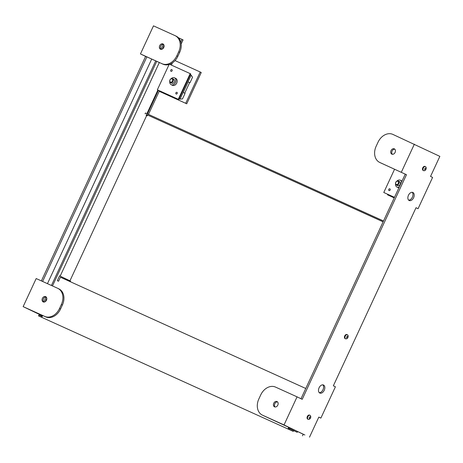 <?xml version="1.0" encoding="UTF-8"?>
<svg xmlns="http://www.w3.org/2000/svg" width="463" height="463" viewBox="0 0 463 463"><rect width="100%" height="100%" fill="white"/><g stroke="black" fill="none" stroke-linecap="round" stroke-linejoin="round"><path stroke-width="0.69" d="M389.013 190.565A0.955 0.729 115.6 0 1 389.817 188.829A0.955 0.729 115.6 0 1 389.817 188.835A0.955 0.729 115.6 0 1 389.013 190.565M389.07 190.588A0.955 0.729 -64.4 0 0 389.921 188.881A0.955 0.729 -64.4 0 0 389.921 188.875A0.955 0.729 -64.4 0 0 389.915 188.875M395.824 182.335A1.777 1.36 115.6 0 1 397.804 181.282A1.777 1.36 115.6 0 1 398.296 183.458A1.777 1.36 115.6 0 1 396.311 184.506A1.777 1.36 115.6 0 1 395.824 182.335M395.772 182.318A2.211 1.69 115.6 0 1 398.267 181.021A2.211 1.69 115.6 0 1 398.851 183.713A2.211 1.69 115.6 0 1 396.357 185.009A2.211 1.69 115.6 0 1 395.772 182.318M396.357 185.009L397.705 185.657A2.211 1.69 -64.4 0 0 400.2 184.361A2.211 1.69 -64.4 0 0 399.615 181.67L398.267 181.021M169.973 80.018A1.777 1.36 115.6 0 1 171.929 78.86A1.777 1.36 115.6 0 1 172.52 80.973A1.777 1.36 115.6 0 1 170.563 82.136A1.777 1.36 115.6 0 1 169.973 80.018M169.915 80.024A2.211 1.69 115.6 0 1 172.456 78.623A2.211 1.69 115.6 0 1 173.087 81.21A2.211 1.69 115.6 0 1 170.546 82.611A2.211 1.69 115.6 0 1 169.915 80.024M170.546 82.611L171.895 83.259A2.211 1.69 -64.4 0 0 174.435 81.858A2.211 1.69 -64.4 0 0 173.804 79.271L172.456 78.623M177.19 93.457A0.955 0.729 115.6 0 1 175.865 92.855A0.955 0.729 115.6 0 1 177.19 93.457M176.154 94.035A0.955 0.729 -64.4 0 0 176.976 92.316M172.091 70.752A0.955 0.729 115.6 0 1 170.76 70.15A0.955 0.729 115.6 0 1 172.091 70.752M171.05 71.331A0.955 0.729 -64.4 0 0 171.877 69.612M171.177 78.658A3.82 2.917 115.6 0 1 174.505 77.819A3.82 2.917 115.6 0 1 175.512 82.472A3.82 2.917 115.6 0 1 171.2 84.712A3.82 2.917 115.6 0 1 169.765 81.592M171.2 84.712L172.427 85.302A3.82 2.917 -64.4 0 0 176.739 83.062A3.82 2.917 -64.4 0 0 175.732 78.409L174.505 77.819M399.262 187.04A3.82 2.917 115.6 0 1 397.011 187.11A3.82 2.917 115.6 0 1 395.576 183.996M397.011 187.11L398.238 187.7A3.82 2.917 -64.4 0 0 398.869 187.891M392.375 154.289A2.917 2.228 115.6 0 1 392.103 151.025A2.917 2.228 115.6 0 1 394.817 149.202M394.308 148.849A2.917 2.228 -64.4 0 0 391.061 150.556A2.917 2.228 -64.4 0 0 391.82 154.127A2.917 2.228 -64.4 0 0 391.854 154.144A2.917 2.228 -64.4 0 0 395.101 152.437A2.917 2.228 -64.4 0 0 394.343 148.866A2.917 2.228 -64.4 0 0 394.308 148.849M319.794 393.041A4.422 2.853 114.4 0 0 319.829 393.058A4.422 2.853 114.4 0 0 324.245 390.234A4.422 2.853 114.4 0 0 323.521 385.019A4.422 2.853 114.4 0 0 323.481 385.002A4.422 2.853 114.4 0 0 319.071 387.82A4.422 2.853 114.4 0 0 319.794 393.041M322.815 384.834A4.422 2.853 -65.6 0 1 323.024 389.649A4.422 2.853 -65.6 0 1 319.267 392.665M409.165 200.508A4.422 2.853 114.4 0 0 409.199 200.52A4.422 2.853 114.4 0 0 413.615 197.701A4.422 2.853 114.4 0 0 412.892 192.481A4.422 2.853 114.4 0 0 412.857 192.469A4.422 2.853 114.4 0 0 408.441 195.288A4.422 2.853 114.4 0 0 409.165 200.508M412.186 192.301A4.422 2.853 -65.6 0 1 412.4 197.116A4.422 2.853 -65.6 0 1 408.638 200.126M275.074 406.989A2.917 2.228 115.6 0 1 274.802 403.73A2.917 2.228 115.6 0 1 277.516 401.901M277.013 401.548A2.917 2.228 -64.4 0 0 273.76 403.256A2.917 2.228 -64.4 0 0 274.518 406.832A2.917 2.228 -64.4 0 0 274.553 406.844A2.917 2.228 -64.4 0 0 277.8 405.142A2.917 2.228 -64.4 0 0 277.042 401.566A2.917 2.228 -64.4 0 0 277.013 401.548M310.372 417.91A0.885 0.573 114.4 0 0 310.227 416.862A0.885 0.573 114.4 0 0 309.342 417.418A0.885 0.573 114.4 0 0 309.481 418.465A0.885 0.573 114.4 0 0 310.372 417.91M307.849 416.723A2.211 1.43 -65.6 0 1 310.048 415.323A2.211 1.43 -65.6 0 1 310.621 416A2.651 2.651 0 0 1 309.105 419.333A2.211 1.43 -65.6 0 1 308.219 419.351A2.211 1.43 -65.6 0 1 307.849 416.723M308.219 419.351L307.71 419.119A2.211 1.43 -65.6 0 1 307.339 416.492A2.211 1.43 -65.6 0 1 309.539 415.091L310.048 415.323M347.754 337.365A0.885 0.573 114.4 0 0 347.615 336.317A0.885 0.573 114.4 0 0 346.729 336.873A0.885 0.573 114.4 0 0 346.868 337.921A0.885 0.573 114.4 0 0 347.754 337.365M345.236 336.179A2.211 1.43 -65.6 0 1 347.435 334.778A2.211 1.43 -65.6 0 1 348.008 335.455A2.651 2.651 0 0 1 346.492 338.794A2.211 1.43 -65.6 0 1 345.606 338.806A2.211 1.43 -65.6 0 1 345.236 336.179M345.606 338.806L345.097 338.575A2.211 1.43 -65.6 0 1 344.721 335.947A2.211 1.43 -65.6 0 1 346.926 334.546L347.435 334.778M425.81 169.221A0.885 0.573 114.4 0 0 425.665 168.173A0.885 0.573 114.4 0 0 424.779 168.729A0.885 0.573 114.4 0 0 424.918 169.776A0.885 0.573 114.4 0 0 425.81 169.221M423.286 168.028A2.211 1.43 -65.6 0 1 425.485 166.634A2.211 1.43 -65.6 0 1 426.058 167.311A2.651 2.651 0 0 1 424.542 170.644A2.211 1.43 -65.6 0 1 423.657 170.662A2.211 1.43 -65.6 0 1 423.286 168.028M423.657 170.662L423.147 170.43A2.211 1.43 -65.6 0 1 422.777 167.797A2.211 1.43 -65.6 0 1 424.976 166.402L425.485 166.634M43.204 301.934A2.917 2.228 -64.4 0 0 46.456 300.232A2.917 2.228 -64.4 0 0 45.692 296.656A2.917 2.228 -64.4 0 0 45.663 296.638A2.917 2.228 -64.4 0 0 42.411 298.346A2.917 2.228 -64.4 0 0 43.175 301.922A2.917 2.228 -64.4 0 0 43.204 301.934M160.505 49.234A2.917 2.228 -64.4 0 0 163.752 47.527A2.917 2.228 -64.4 0 0 162.993 43.956A2.917 2.228 -64.4 0 0 162.964 43.939A2.917 2.228 -64.4 0 0 159.712 45.646A2.917 2.228 -64.4 0 0 160.47 49.217A2.917 2.228 -64.4 0 0 160.505 49.234M58.749 288.814A13.265 10.134 -64.4 0 1 58.899 288.883A13.265 10.134 -64.4 0 1 62.389 305.03L60.531 309.041A13.265 10.134 -64.4 0 1 45.715 316.889L25.413 307.681L42.48 315.83M179.088 38.539L179.268 38.145L178.353 37.711M43.742 302.079L46.103 296.986M51.451 285.474L155.707 60.873M163.468 44.292A2.917 2.228 115.6 0 0 160.754 46.115A2.917 2.228 115.6 0 0 161.031 49.379L163.404 44.286M47.452 283.663L151.708 59.061M45.171 301.714L46.775 298.259M52.487 285.949L156.743 61.347M162.467 49.014L164.076 45.553M148.484 114.396L159.451 90.771M171.374 65.086L172.392 62.893M181.166 43.985L183.064 39.893L179.268 38.145M69.687 281.435L69.959 280.85M146.673 115.582L147.055 114.766M147.448 113.921L158.41 90.302M170.332 64.617L170.679 63.871M180.801 42.058L182.034 39.401M41.381 280.908L145.596 56.399L140.451 53.928L153.484 25.853L175.02 35.616A13.265 10.134 115.6 0 1 175.164 35.686L176.195 36.178A13.265 10.134 -64.4 0 1 179.69 52.331L177.827 56.341A13.265 10.134 -64.4 0 1 163.017 64.189L142.708 54.981L146.829 56.955L42.613 281.469M43.73 302.079A2.917 2.228 115.6 0 1 43.453 298.82A2.917 2.228 115.6 0 1 46.167 296.991M23.15 306.628L36.183 278.552L57.719 288.316A13.265 10.134 115.6 0 1 57.869 288.385A13.265 10.134 115.6 0 1 61.359 304.538L59.501 308.549A13.265 10.134 115.6 0 1 44.685 316.397L23.15 306.628L42.457 315.882M145.596 56.399L146.829 56.955M185.698 103.295L159.214 91.286L186.728 103.787L185.698 103.295L200.224 72.008L201.255 72.5L186.728 103.787M175.026 60.584L200.224 72.008M140.451 53.928L161.986 63.697A13.265 10.134 115.6 0 0 176.802 55.849L177.827 56.341M175.164 35.686A13.265 10.134 115.6 0 1 178.66 51.833L176.802 55.849M289.178 427.534L288.785 428.385L297.211 432.309L297.587 431.51L304.891 434.994L288.779 427.239M380.528 162.82A13.265 10.134 -64.4 0 0 380.679 162.889A13.265 10.134 -64.4 0 0 380.823 162.959L406.479 174.701L302.212 399.32L297.067 396.855L284.033 424.936L303.23 434.265M288.738 427.326L263.528 415.658A13.265 10.134 -64.4 0 1 263.378 415.589A13.265 10.134 -64.4 0 1 263.227 415.519M406.479 174.701L379.799 162.467A13.265 10.134 115.6 0 1 379.648 162.397A13.265 10.134 115.6 0 1 376.153 146.25L378.016 142.239A13.265 10.134 115.6 0 1 392.832 134.386L439.85 156.372L430.538 176.426L432.598 177.41L418.077 208.697L416.017 207.713L333.348 385.806L335.409 386.796L320.888 418.077L318.828 417.094L309.515 437.147M401.334 172.23L414.368 144.155M405.252 174.14L300.996 398.741M394.239 197.863L387.514 194.813L387.751 194.298M418.077 208.697L416 207.754M394.227 197.886L387.514 194.813M318.804 417.14L320.888 418.077M297.067 396.855L275.531 387.091A13.265 10.134 115.6 0 0 260.715 394.939L258.852 398.95A13.265 10.134 115.6 0 0 262.347 415.097A13.265 10.134 115.6 0 0 262.498 415.166L284.033 424.936M188.03 81.882L189.992 82.75L192.533 77.275L191.161 75.145L180.026 99.128L179.158 98.741M189.645 82.593L184.708 93.237M180.026 99.128L182.503 98.891L185.044 93.416L183.157 92.392M402.011 181.114A3.82 2.917 -64.4 0 0 401.543 180.807L400.316 180.217A3.82 2.917 115.6 0 1 401.641 181.913M394.482 197.336L383.781 192.486L394.586 169.198M394.476 197.348L383.781 192.486M396.988 181.056A3.82 2.917 115.6 0 1 400.316 180.217M169.637 64.305L190.189 73.623L178.272 99.296L157.356 89.805L157.871 90.053L146.904 113.678M169.111 64.479L157.356 89.805M190.189 73.623L190.704 73.872L178.787 99.539L157.871 90.053M146.516 114.511L146.14 115.322L146.655 115.571L147.269 115.848L147.639 115.05L383.115 221.829M42.492 315.807L38.84 314.053L41.41 314.938M41.3 315.17L42.515 315.754M305.754 388.48L60.404 277.221L58.541 281.232L57.314 280.676L59.548 275.861L69.844 280.798L69.572 281.377M170.494 63.958L170.216 64.565M158.294 90.244L147.327 113.869M146.939 114.708L146.557 115.524M294.509 430.115L289.12 427.667M297.587 431.51L296.968 431.232M293.235 431.389L38.51 315.876L293.235 431.389L293.611 430.584M178.272 99.296L178.787 99.539M38.51 315.876L38.88 315.071L42.145 316.553M303.248 434.225L302.501 435.828M69.844 280.798L70.555 281.122M59.548 275.861L70.561 281.11L70.283 281.701M60.161 276.139L159.324 62.517M69.942 280.827L146.655 115.571M147.639 115.05L383.138 221.771M145.069 113.811L145.44 113.013L383.514 220.973M41.786 317.334L42.637 315.494M289.3 428.628L288.929 429.433M288.704 427.204L287.899 428.941M190.316 74.711L191.161 75.145M188.111 81.916L183.226 92.432M45.715 316.889L44.685 316.397M59.501 308.549L60.531 309.041M62.389 305.03L61.359 304.538M163.017 64.189L161.986 63.697M179.69 52.331L178.66 51.833M379.799 162.467L380.823 162.959M262.498 415.166L263.528 415.658M58.899 288.883L57.869 288.385M380.679 162.889L379.648 162.397M262.347 415.097L263.378 415.589"/></g></svg>
